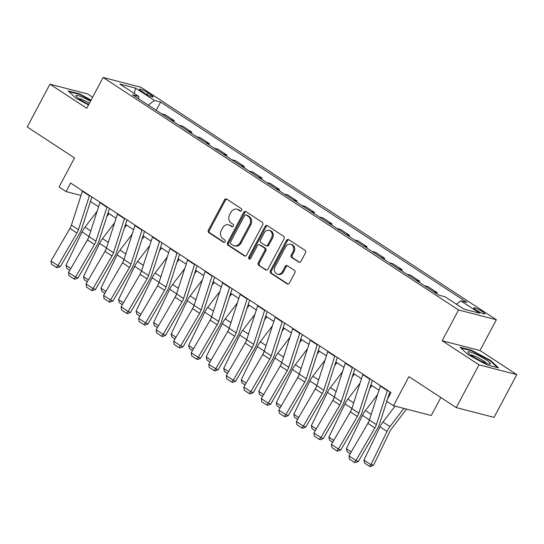 <?xml version="1.0" encoding="UTF-8"?>
<svg xmlns="http://www.w3.org/2000/svg" width="544" height="544" viewBox="0 0 544 544"><rect width="100%" height="100%" fill="white"/><g stroke="black" fill="none" stroke-linecap="round" stroke-linejoin="round"><path stroke-width="0.82" d="M241.692 210.474A1.346 1.136 -75.5 0 0 241.359 208.672L226.732 199.104A1.924 1.618 -75.5 0 0 224.468 199.886L208.393 230.112A1.924 1.618 -75.5 0 0 208.876 232.689L223.502 242.257A1.346 1.136 -75.5 0 0 224.754 239.904L222.856 238.666A6.154 5.182 -75.5 0 1 221.313 230.411L222.652 227.895A6.154 5.182 -75.5 0 1 228.596 224.815A6.154 5.182 -75.5 0 1 229.915 225.4L231.805 226.637A1.346 1.136 -75.5 0 0 233.056 224.284L231.159 223.047A6.154 5.182 -75.5 0 1 229.616 214.798L230.955 212.276A6.154 5.182 -75.5 0 1 236.898 209.202A6.154 5.182 -75.5 0 1 238.218 209.787L240.108 211.024A1.346 1.136 -75.5 0 0 241.692 210.474M482.596 311.746A6.27 0.925 28 0 0 477.006 308.754A6.27 0.925 28 0 0 473.79 307.958A6.27 0.925 28 0 0 476.054 310.053A6.27 0.925 28 0 0 481.644 313.052A6.27 0.925 28 0 0 484.86 313.84A6.27 0.925 28 0 0 482.596 311.746M298.683 262.12A1.924 1.618 -75.5 0 0 300.954 261.344L305.463 252.865A1.924 1.618 -75.5 0 0 304.973 250.281L288.735 239.659A1.924 1.618 -75.5 0 0 286.47 240.441L270.395 270.66A1.924 1.618 -75.5 0 0 270.878 273.244L287.123 283.866A1.924 1.618 -75.5 0 0 289.388 283.084L294.834 272.843A1.924 1.618 -75.5 0 0 294.352 270.266L287.402 265.717A1.924 1.618 -75.5 0 0 285.131 266.499L282.431 271.578A5.141 4.332 -75.5 0 1 277.46 274.149A5.141 4.332 -75.5 0 1 275.067 266.757L285.648 246.86A5.141 4.332 -75.5 0 1 290.618 244.29A5.141 4.332 -75.5 0 1 293.012 251.682L291.251 254.993A1.924 1.618 -75.5 0 0 291.734 257.577L299.54 262.344M92.643 97.186L87.747 93.983L49.939 84.198L27.2 126.963L74.521 157.916L59.058 187L66.069 191.583L70.618 183.029L391.007 392.584L386.458 401.139L393.468 405.729L431.276 415.507L440.844 397.514M478.992 364.827L516.8 374.612L479.992 350.533L442.19 340.755L478.992 364.827L456.253 407.599L408.932 376.645L393.468 405.729M442.19 340.755L458.558 309.964L103.115 77.479L140.923 87.264L496.366 319.743L458.558 309.964M49.939 84.198L86.748 108.27L103.115 77.479M262.657 224.862A1.924 1.618 -75.5 0 0 262.174 222.285L245.936 211.664A1.924 1.618 -75.5 0 0 243.664 212.446L227.596 242.665A1.924 1.618 -75.5 0 0 228.079 245.249L244.317 255.87A1.924 1.618 -75.5 0 0 246.588 255.088L262.657 224.862M267.335 225.665L283.574 236.286A1.924 1.618 -75.5 0 1 284.056 238.864L267.988 269.09A1.924 1.618 -75.5 0 1 265.717 269.865L258.767 265.322A1.924 1.618 -75.5 0 1 258.284 262.738L264.806 250.485A1.924 1.618 -75.5 0 0 264.316 247.908L259.706 244.888A1.924 1.618 -75.5 0 0 257.441 245.67L250.655 258.427A1.346 1.136 -75.5 0 1 248.73 257.169L265.064 226.44A1.924 1.618 -75.5 0 1 267.335 225.665M516.8 374.612L494.061 417.377L456.253 407.599M141.61 91.263L144.69 93.282A6.072 0.898 28 0 0 150.11 96.179A6.072 0.898 28 0 0 153.218 96.954A6.072 0.898 28 0 0 151.028 94.921L147.941 92.902A6.072 0.898 28 0 0 142.528 89.998A6.072 0.898 28 0 0 139.414 89.23A6.072 0.898 28 0 0 141.61 91.263M138.836 98.92L138.693 96.383L132.512 94.785L438.879 295.168L445.06 296.772L463.984 309.148L479.72 313.222L460.795 300.839L466.976 302.437L160.609 102.054L154.428 100.456L148.247 105.08M138.693 96.383L119.762 84.007L135.497 88.074L154.428 100.456M479.992 350.533L496.366 319.743M90.46 201.477L98.58 206.788M107.991 212.942L116.103 218.253M125.514 224.407L133.634 229.718M143.045 235.872L151.157 241.176M160.568 247.336L168.688 252.64M178.099 258.794L186.211 264.105M195.622 270.259L203.735 275.57M213.153 281.724L221.265 287.035M230.676 293.189L238.789 298.5M248.2 304.654L256.319 309.958M265.73 316.118L273.843 321.422M283.254 327.576L291.373 332.887M300.784 339.041L308.897 344.352M318.308 350.506L326.427 355.817M335.838 361.971L343.951 367.282M353.362 373.436L361.481 378.74M370.892 384.9L379.005 390.204M388.416 396.358L388.851 396.644M66.069 191.583L81.008 195.452M156.223 110.296L160.609 102.054M173.754 121.761L174.311 120.707L165.199 114.743L161.595 113.812M191.277 133.226L191.842 132.165L182.73 126.208L179.119 125.276M208.808 144.69L209.365 143.63L200.253 137.673L196.649 136.734M226.331 156.155L226.896 155.094L217.784 149.131L214.173 148.199M243.862 167.613L244.419 166.559L235.307 160.596L231.703 159.664M261.385 179.078L261.95 178.024L252.831 172.06L249.227 171.129M278.916 190.543L279.473 189.482L270.361 183.525L266.757 182.594M296.439 202.008L297.004 200.947L287.885 194.99L284.281 194.058M313.963 213.472L314.527 212.412L305.415 206.455L301.811 205.516M331.493 224.93L332.058 223.876L322.939 217.913L319.335 216.981M349.017 236.395L349.581 235.341L340.469 229.378L336.865 228.446M366.547 247.86L367.112 246.806L357.993 240.842L354.389 239.911M384.071 259.325L384.635 258.264L375.523 252.307L371.919 251.376M401.601 270.79L402.159 269.729L393.047 263.772L389.443 262.84M419.125 282.254L419.689 281.194L410.577 275.237L406.973 274.298M436.655 293.712L437.213 292.658L428.101 286.695L424.497 285.763M174.311 120.707L170.707 119.768M191.842 132.165L188.238 131.233M209.365 143.63L205.761 142.698M226.896 155.094L223.292 154.163M244.419 166.559L240.815 165.628M261.95 178.024L258.346 177.092M279.473 189.482L275.869 188.55M297.004 200.947L293.4 200.015M314.527 212.412L310.923 211.48M332.058 223.876L328.447 222.945M349.581 235.341L345.977 234.41M367.112 246.806L363.501 245.868M384.635 258.264L381.031 257.332M402.159 269.729L398.555 268.797M419.689 281.194L416.085 280.262M437.213 292.658L433.609 291.727M456.362 304.164L460.795 300.839M134.28 93.5L135.497 88.074M91.113 100.055L79.58 93.867L68.197 90.916L76.038 98.294L88.495 104.985M498.542 367.894L490.702 360.516L471.478 350.193L460.095 347.249L467.935 354.62L487.159 364.942L498.542 367.894M79.322 94.35L79.58 93.867M471.22 350.676L471.478 350.193M490.436 361.019L490.702 360.516M240.91 211.14L239.238 210.045A6.154 5.182 -75.5 0 0 237.918 209.467L236.898 209.202M228.596 224.815L229.616 225.08A6.154 5.182 -75.5 0 1 230.935 225.665L232.608 226.76M226.814 199.158A1.924 1.618 -75.5 0 0 225.488 200.151L209.413 230.377A1.924 1.618 -75.5 0 0 209.902 232.954L224.305 242.372M246.01 211.718A1.924 1.618 -75.5 0 0 244.684 212.704L228.616 242.93A1.924 1.618 -75.5 0 0 229.099 245.514L245.262 256.081M246.201 215.002A1.346 1.136 -75.5 0 0 244.61 215.553L230.5 242.08A1.346 1.136 -75.5 0 0 230.84 243.889L232.839 245.194A6.154 5.182 -75.5 0 0 234.151 245.772A6.154 5.182 -75.5 0 0 240.094 242.699L249.737 224.563A6.154 5.182 -75.5 0 0 248.193 216.308L246.201 215.002L247.221 215.268A1.346 1.136 -75.5 0 0 246.928 215.138L245.908 214.88M234.151 245.772L235.171 246.038A6.154 5.182 -75.5 0 0 241.121 242.964L240.094 242.699M247.221 215.268L249.213 216.573A6.154 5.182 -75.5 0 1 250.764 224.828L241.121 242.964M266.662 270.082L258.767 265.322M259.298 244.705L260.318 244.97A1.924 1.618 -75.5 0 1 260.732 245.154L265.343 248.166A1.924 1.618 -75.5 0 1 265.826 250.75L259.304 263.004A1.924 1.618 -75.5 0 0 259.787 265.588M267.41 225.712A1.924 1.618 -75.5 0 0 266.091 226.705L249.75 257.434A1.346 1.136 -75.5 0 0 249.9 259.087M271.565 237.762A5.141 4.332 -75.5 0 0 269.171 230.377A5.141 4.332 -75.5 0 0 264.2 232.948L260.474 239.958A1.924 1.618 -75.5 0 0 260.957 242.536L265.567 245.555A1.924 1.618 -75.5 0 0 267.838 244.773L271.565 237.762L272.585 238.027A5.141 4.332 -75.5 0 0 270.191 230.642L269.171 230.377M265.982 245.738L267.002 246.004A1.924 1.618 -75.5 0 0 268.858 245.038L267.838 244.773M272.585 238.027L268.858 245.038M290.618 244.29L291.638 244.555A5.141 4.332 -75.5 0 1 294.032 251.94L292.271 255.258A1.924 1.618 -75.5 0 0 292.754 257.836L299.628 262.33M277.46 274.149L278.48 274.414A5.141 4.332 -75.5 0 0 283.451 271.844L282.431 271.578M287.477 265.771A1.924 1.618 -75.5 0 0 286.158 266.764L283.451 271.844M288.816 239.714A1.924 1.618 -75.5 0 0 287.49 240.706L271.415 270.926A1.924 1.618 -75.5 0 0 271.905 273.51L288.062 284.077M69.795 270.28L66.742 268.287L65.96 265.254L82.056 231.934A14.695 7.616 -56.8 0 1 84.993 227.161L97.145 211.215M87.319 240.142L88.733 237.204M109.031 213.622L106.842 216.492M65.96 265.254L70.856 268.45M89.529 195.398A6.854 3.55 123.2 0 0 89.393 195.799L78.431 229.724A9.792 5.073 -56.8 0 1 76.935 233.029L57.99 265.608L60.377 266.58L79.322 233.995A14.695 7.616 123.2 0 0 81.559 229.044L91.922 196.962M82.518 190.815A6.854 3.55 123.2 0 0 82.382 191.209L71.42 225.141A9.792 5.073 -56.8 0 1 69.924 228.439L50.986 261.025L57.99 265.608L56.379 267.41L51.476 264.194L50.986 261.025M60.377 266.58L57.338 267.791L56.379 267.41M87.319 281.744L84.266 279.752L83.49 276.712L99.586 243.392A14.695 7.616 -56.8 0 1 102.517 238.626L114.675 222.68M104.842 251.6L106.264 248.669M126.555 225.087L124.372 227.956M83.49 276.712L88.38 279.915M104.849 293.209L101.796 291.217L101.014 288.177L117.11 254.857A14.695 7.616 -56.8 0 1 120.047 250.09L132.199 234.138M122.373 263.065L123.787 260.134M144.085 236.552L141.896 239.421M101.014 288.177L105.91 291.38M122.373 304.674L119.32 302.682L118.538 299.642L134.64 266.322A14.695 7.616 -56.8 0 1 137.571 261.548L149.729 245.602M139.896 274.53L141.318 271.592M161.609 248.016L159.419 250.886M118.538 299.642L123.434 302.845M107.052 206.863A6.854 3.55 123.2 0 0 106.916 207.264L95.955 241.189A9.792 5.073 -56.8 0 1 94.466 244.494L75.521 277.073L77.908 278.045L96.846 245.46A14.695 7.616 123.2 0 0 99.083 240.509L109.446 208.427M100.042 202.28A6.854 3.55 123.2 0 0 99.906 202.674L88.944 236.606A9.792 5.073 -56.8 0 1 87.455 239.904L68.51 272.49L75.521 277.073L73.909 278.868L69 275.658L68.51 272.49M77.908 278.045L74.861 279.256L73.909 278.868M124.583 218.328A6.854 3.55 123.2 0 0 124.44 218.722L113.485 252.654A9.792 5.073 -56.8 0 1 111.989 255.952L93.044 288.538L95.431 289.503L114.376 256.924A14.695 7.616 123.2 0 0 116.613 251.967L126.976 219.892M117.572 213.744A6.854 3.55 123.2 0 0 117.429 214.139L106.474 248.071A9.792 5.073 -56.8 0 1 104.978 251.369L86.034 283.954L93.044 288.538L91.433 290.333L86.53 287.123L86.034 283.954M95.431 289.503L92.392 290.72L91.433 290.333M142.106 229.792A6.854 3.55 123.2 0 0 141.97 230.187L131.009 264.119A9.792 5.073 -56.8 0 1 129.52 267.417L110.575 300.002L112.955 300.968L131.9 268.389A14.695 7.616 123.2 0 0 134.137 263.432L144.5 231.356M135.096 225.202A6.854 3.55 123.2 0 0 134.96 225.604L123.998 259.529A9.792 5.073 -56.8 0 1 122.509 262.834L103.564 295.419L110.575 300.002L108.963 301.798L104.054 298.588L103.564 295.419M112.955 300.968L109.915 302.185L108.963 301.798M139.903 316.139L136.85 314.14L136.068 311.107L152.164 277.787A14.695 7.616 -56.8 0 1 155.101 273.013L167.253 257.067M157.427 285.994L158.841 283.057M179.139 259.481L176.95 262.344M136.068 311.107L140.964 314.31M159.637 241.257A6.854 3.55 123.2 0 0 159.494 241.652L148.532 275.584A9.792 5.073 -56.8 0 1 147.043 278.882L128.098 311.467L130.485 312.433L149.43 279.847A14.695 7.616 123.2 0 0 151.667 274.897L162.03 242.821M152.626 236.667A6.854 3.55 123.2 0 0 152.483 237.068L141.522 270.994A9.792 5.073 -56.8 0 1 140.032 274.298L121.088 306.877L128.098 311.467L126.487 313.262L121.584 310.053L121.088 306.877M130.485 312.433L127.446 313.65L126.487 313.262M90.488 101.232A12.73 1.877 28 0 0 76.024 95.56A12.73 1.877 28 0 0 76.153 96.24A12.73 1.877 28 0 0 88.767 104.475M89.44 103.204A9.642 1.421 28 0 0 78.56 98.45M69.013 91.684L79.642 94.438L90.889 100.477M472.498 356.191A12.73 1.877 28 0 0 489.77 364.113A12.73 1.877 28 0 0 485.778 359.632A12.73 1.877 28 0 0 473.124 353.008A12.73 1.877 28 0 0 468.051 352.566A12.73 1.877 28 0 0 472.498 356.191M486.588 363.351A9.642 1.421 28 0 0 483.337 360.767A9.642 1.421 28 0 0 470.458 354.776M460.911 348.01L471.546 350.764L490.171 360.767L497.434 367.608M157.427 327.604L154.374 325.604L153.592 322.572L169.694 289.252A14.695 7.616 -56.8 0 1 172.625 284.478L184.783 268.532M174.95 297.459L176.372 294.522M196.663 270.939L194.473 273.809M153.592 322.572L158.488 325.774M174.95 339.062L171.904 337.069L171.122 334.036L187.218 300.716A14.695 7.616 -56.8 0 1 190.155 295.943L202.307 279.997M192.481 308.917L193.895 305.986M214.193 282.404L212.004 285.274M171.122 334.036L176.018 337.232M192.481 350.526L189.428 348.534L188.646 345.494L204.748 312.174A14.695 7.616 -56.8 0 1 207.679 307.408L219.837 291.462M210.004 320.382L211.426 317.451M231.717 293.869L229.527 296.738M188.646 345.494L193.542 348.697M210.004 361.991L206.958 359.999L206.176 356.959L222.272 323.639A14.695 7.616 -56.8 0 1 225.209 318.872L237.361 302.92M227.535 331.847L228.949 328.916M249.24 305.334L247.058 308.203M206.176 356.959L211.072 360.162M227.535 373.456L224.482 371.457L223.7 368.424L239.795 335.104A14.695 7.616 -56.8 0 1 242.733 330.33L254.891 314.384M245.058 343.312L246.48 340.374M266.771 316.798L264.581 319.668M223.7 368.424L228.596 371.627M177.16 252.715A6.854 3.55 123.2 0 0 177.024 253.116L166.063 287.042A9.792 5.073 -56.8 0 1 164.574 290.346L145.629 322.932L148.009 323.898L166.954 291.312A14.695 7.616 123.2 0 0 169.191 286.362L179.554 254.286M170.15 248.132A6.854 3.55 123.2 0 0 170.014 248.533L159.052 282.458A9.792 5.073 -56.8 0 1 157.563 285.763L138.618 318.342L145.629 322.932L144.017 324.727L139.108 321.518L138.618 318.342M148.009 323.898L144.969 325.115L144.017 324.727M194.691 264.18A6.854 3.55 123.2 0 0 194.548 264.581L183.586 298.506A9.792 5.073 -56.8 0 1 182.097 301.811L163.152 334.39L165.539 335.362L184.484 302.777A14.695 7.616 123.2 0 0 186.714 297.826L197.084 265.744M187.68 259.597A6.854 3.55 123.2 0 0 187.537 259.991L176.576 293.923A9.792 5.073 -56.8 0 1 175.086 297.221L156.142 329.807L163.152 334.39L161.541 336.192L156.638 332.976L156.142 329.807M165.539 335.362L162.5 336.573L161.541 336.192M212.214 275.645A6.854 3.55 123.2 0 0 212.078 276.046L201.117 309.971A9.792 5.073 -56.8 0 1 199.628 313.276L180.683 345.855L183.063 346.827L202.008 314.242A14.695 7.616 123.2 0 0 204.245 309.291L214.608 277.209M205.204 271.062A6.854 3.55 123.2 0 0 205.068 271.456L194.106 305.388A9.792 5.073 -56.8 0 1 192.617 308.686L173.672 341.272L180.683 345.855L179.071 347.65L174.162 344.44L173.672 341.272M183.063 346.827L180.023 348.038L179.071 347.65M229.745 287.11A6.854 3.55 123.2 0 0 229.602 287.504L218.64 321.436A9.792 5.073 -56.8 0 1 217.151 324.734L198.206 357.32L200.593 358.285L219.538 325.706A14.695 7.616 123.2 0 0 221.768 320.749L232.132 288.674M222.734 282.52A6.854 3.55 123.2 0 0 222.591 282.921L211.63 316.853A9.792 5.073 -56.8 0 1 210.14 320.151L191.196 352.736L198.206 357.32L196.595 359.115L191.692 355.905L191.196 352.736M200.593 358.285L197.547 359.502L196.595 359.115M247.268 298.574A6.854 3.55 123.2 0 0 247.132 298.969L236.171 332.901A9.792 5.073 -56.8 0 1 234.682 336.199L215.737 368.784L218.117 369.75L237.062 337.171A14.695 7.616 123.2 0 0 239.299 332.214L249.662 300.138M240.258 293.984A6.854 3.55 123.2 0 0 240.122 294.386L229.16 328.311A9.792 5.073 -56.8 0 1 227.671 331.616L208.726 364.201L215.737 368.784L214.125 370.58L209.216 367.37L208.726 364.201M218.117 369.75L215.077 370.967L214.125 370.58M245.058 384.921L242.012 382.922L241.23 379.889L257.326 346.569A14.695 7.616 -56.8 0 1 260.263 341.795L272.415 325.849M262.589 354.776L264.003 351.839M284.294 328.263L282.112 331.126M241.23 379.889L246.126 383.092M264.792 310.032A6.854 3.55 123.2 0 0 264.656 310.434L253.694 344.366A9.792 5.073 -56.8 0 1 252.205 347.664L233.26 380.249L235.647 381.215L254.592 348.629A14.695 7.616 123.2 0 0 256.822 343.679L267.186 311.603M257.781 305.449A6.854 3.55 123.2 0 0 257.645 305.85L246.684 339.776A9.792 5.073 -56.8 0 1 245.194 343.08L226.25 375.659L233.26 380.249L231.649 382.044L226.739 378.835L226.25 375.659M235.647 381.215L232.601 382.432L231.649 382.044M262.589 396.386L259.536 394.386L258.754 391.354L274.849 358.034A14.695 7.616 -56.8 0 1 277.787 353.26L289.945 337.314M280.112 366.241L281.534 363.304M301.825 339.721L299.635 342.591M258.754 391.354L263.65 394.556M282.322 321.497A6.854 3.55 123.2 0 0 282.186 321.898L271.225 355.824A9.792 5.073 -56.8 0 1 269.736 359.128L250.791 391.714L253.171 392.68L272.116 360.094A14.695 7.616 123.2 0 0 274.353 355.144L284.716 323.068M275.312 316.914A6.854 3.55 123.2 0 0 275.176 317.315L264.214 351.24A9.792 5.073 -56.8 0 1 262.725 354.545L243.78 387.124L250.791 391.714L249.179 393.509L244.27 390.3L243.78 387.124M253.171 392.68L250.131 393.897L249.179 393.509M280.112 407.844L277.066 405.851L276.284 402.818L292.38 369.498A14.695 7.616 -56.8 0 1 295.31 364.725L307.469 348.779M297.643 377.699L299.057 374.768M319.348 351.186L317.166 354.056M276.284 402.818L281.18 406.014M299.846 332.962A6.854 3.55 123.2 0 0 299.71 333.363L288.748 367.288A9.792 5.073 -56.8 0 1 287.259 370.593L268.314 403.172L270.701 404.144L289.646 371.559A14.695 7.616 123.2 0 0 291.876 366.608L302.24 334.526M292.835 328.379A6.854 3.55 123.2 0 0 292.699 328.773L281.738 362.705A9.792 5.073 -56.8 0 1 280.248 366.003L261.304 398.589L268.314 403.172L266.703 404.967L261.793 401.758L261.304 398.589M270.701 404.144L267.655 405.355L266.703 404.967M297.643 419.308L294.59 417.316L293.808 414.276L309.903 380.956A14.695 7.616 -56.8 0 1 312.841 376.19L324.992 360.244M315.166 389.164L316.588 386.233M336.879 362.651L334.689 365.52M293.808 414.276L298.704 417.479M317.376 344.427A6.854 3.55 123.2 0 0 317.24 344.828L306.279 378.753A9.792 5.073 -56.8 0 1 304.783 382.058L285.845 414.637L288.225 415.609L307.17 383.024A14.695 7.616 123.2 0 0 309.407 378.073L319.77 345.991M310.366 339.844A6.854 3.55 123.2 0 0 310.23 340.238L299.268 374.17A9.792 5.073 -56.8 0 1 297.772 377.468L278.834 410.054L285.845 414.637L284.233 416.432L279.324 413.222L278.834 410.054M288.225 415.609L285.185 416.82L284.233 416.432M315.166 430.773L312.12 428.781L311.338 425.741L327.434 392.421A14.695 7.616 -56.8 0 1 330.364 387.654L342.523 371.702M332.697 400.629L334.111 397.698M354.402 374.116L352.22 376.985M311.338 425.741L316.234 428.944M334.9 355.892A6.854 3.55 123.2 0 0 334.764 356.286L323.802 390.218A9.792 5.073 -56.8 0 1 322.313 393.516L303.368 426.102L305.755 427.067L324.693 394.488A14.695 7.616 123.2 0 0 326.93 389.531L337.294 357.456M327.889 351.302A6.854 3.55 123.2 0 0 327.753 351.703L316.792 385.635A9.792 5.073 -56.8 0 1 315.302 388.933L296.358 421.518L303.368 426.102L301.757 427.897L296.847 424.687L296.358 421.518M305.755 427.067L302.709 428.284L301.757 427.897M332.697 442.238L329.644 440.239L328.862 437.206L344.957 403.886A14.695 7.616 -56.8 0 1 347.895 399.112L360.046 383.166M350.22 412.094L351.635 409.156M371.933 385.58L369.743 388.45M328.862 437.206L333.758 440.409M352.43 367.356A6.854 3.55 123.2 0 0 352.294 367.751L341.333 401.683A9.792 5.073 -56.8 0 1 339.837 404.981L320.892 437.566L323.279 438.532L342.224 405.953A14.695 7.616 123.2 0 0 344.461 400.996L354.824 368.92M345.42 362.766A6.854 3.55 123.2 0 0 345.284 363.168L334.322 397.093A9.792 5.073 -56.8 0 1 332.826 400.398L313.888 432.983L320.892 437.566L319.28 439.362L314.378 436.152L313.888 432.983M323.279 438.532L320.239 439.749L319.28 439.362M350.22 453.703L347.167 451.704L346.392 448.671L362.488 415.351A14.695 7.616 -56.8 0 1 365.418 410.577L377.577 394.631M367.744 423.558L369.165 420.621M346.392 448.671L351.281 451.874M369.954 378.814A6.854 3.55 123.2 0 0 369.818 379.216L358.856 413.148A9.792 5.073 -56.8 0 1 357.367 416.446L338.422 449.031L340.802 449.997L359.747 417.411A14.695 7.616 123.2 0 0 361.984 412.461L372.348 380.385M362.943 374.231A6.854 3.55 123.2 0 0 362.807 374.632L351.846 408.558A9.792 5.073 -56.8 0 1 350.356 411.862L331.412 444.441L338.422 449.031L336.811 450.826L331.901 447.617L331.412 444.441M340.802 449.997L337.763 451.214L336.811 450.826M363.916 460.136L370.926 464.719L373.64 465.072L370.688 466.521L369.607 466.378L364.698 463.168L363.916 460.136L380.011 426.816A14.695 7.616 -56.8 0 1 382.949 422.042L395.066 406.137M369.607 466.378L370.926 464.719L387.022 431.399A14.695 7.616 -56.8 0 1 389.96 426.625L403.845 408.408M406.531 409.102L391.694 428.57A9.792 5.073 123.2 0 0 389.735 431.752L373.64 465.072M387.484 390.279A6.854 3.55 123.2 0 0 387.342 390.68L376.38 424.606A9.792 5.073 -56.8 0 1 374.891 427.91L355.946 460.496L358.333 461.462L377.278 428.876A14.695 7.616 123.2 0 0 379.515 423.926L386.804 401.363M387.512 399.153L389.878 391.85M380.474 385.696A6.854 3.55 123.2 0 0 380.331 386.097L369.376 420.022A9.792 5.073 -56.8 0 1 367.88 423.327L348.935 455.906L355.946 460.496L354.334 462.291L349.432 459.082L348.935 455.906M358.333 461.462L355.293 462.679L354.334 462.291M147.009 94.663L147.941 92.902M150.307 96.268L151.028 94.921M239.238 210.045L238.218 209.787M232.404 226.794L231.805 226.637M230.935 225.665L229.915 225.4M224.101 242.406L223.502 242.257M209.902 232.954L208.876 232.689M209.413 230.377L208.393 230.112M225.488 200.151L224.468 199.886M240.706 211.174L240.108 211.024M245.174 256.088L244.317 255.87M229.099 245.514L228.079 245.249M228.616 242.93L227.596 242.665M244.684 212.704L243.664 212.446M250.764 224.828L249.737 224.563M249.213 216.573L248.193 216.308M266.58 270.089L265.717 269.865M259.304 263.004L258.284 262.738M265.826 250.75L264.806 250.485M265.343 248.166L264.316 247.908M260.732 245.154L259.706 244.888M249.75 257.434L248.73 257.169M266.091 226.705L265.064 226.44M292.754 257.836L291.734 257.577M292.271 255.258L291.251 254.993M294.032 251.94L293.012 251.682M286.158 266.764L285.131 266.499M287.98 284.09L287.123 283.866M271.905 273.51L270.878 273.244M271.415 270.926L270.395 270.66M287.49 240.706L286.47 240.441M82.056 231.934L88.992 236.463M84.993 227.161L90.773 230.942M78.431 229.724L71.42 225.141M76.935 233.029L69.924 228.439M89.393 195.799L82.382 191.209M99.586 243.392L106.515 247.928M102.517 238.626L108.304 242.406M117.11 254.857L124.046 259.393M120.047 250.09L125.827 253.871M134.64 266.322L141.569 270.858M137.571 261.548L143.351 265.329M95.955 241.189L88.944 236.606M94.466 244.494L87.455 239.904M106.916 207.264L99.906 202.674M113.485 252.654L106.474 248.071M111.989 255.952L104.978 251.369M124.44 218.722L117.429 214.139M131.009 264.119L123.998 259.529M129.52 267.417L122.509 262.834M141.97 230.187L134.96 225.604M152.164 277.787L159.1 282.322M155.101 273.013L160.881 276.794M148.532 275.584L141.522 270.994M147.043 278.882L140.032 274.298M159.494 241.652L152.483 237.068M169.694 289.252L176.623 293.78M172.625 284.478L178.405 288.259M187.218 300.716L194.147 305.245M190.155 295.943L195.935 299.724M204.748 312.174L211.677 316.71M207.679 307.408L213.459 311.188M222.272 323.639L229.201 328.175M225.209 318.872L230.989 322.653M239.795 335.104L246.731 339.64M242.733 330.33L248.513 334.111M166.063 287.042L159.052 282.458M164.574 290.346L157.563 285.763M177.024 253.116L170.014 248.533M183.586 298.506L176.576 293.923M182.097 301.811L175.086 297.221M194.548 264.581L187.537 259.991M201.117 309.971L194.106 305.388M199.628 313.276L192.617 308.686M212.078 276.046L205.068 271.456M218.64 321.436L211.63 316.853M217.151 324.734L210.14 320.151M229.602 287.504L222.591 282.921M236.171 332.901L229.16 328.311M234.682 336.199L227.671 331.616M247.132 298.969L240.122 294.386M257.326 346.569L264.255 351.104M260.263 341.795L266.043 345.576M253.694 344.366L246.684 339.776M252.205 347.664L245.194 343.08M264.656 310.434L257.645 305.85M274.849 358.034L281.785 362.562M277.787 353.26L283.567 357.041M271.225 355.824L264.214 351.24M269.736 359.128L262.725 354.545M282.186 321.898L275.176 317.315M292.38 369.498L299.309 374.027M295.31 364.725L301.097 368.506M288.748 367.288L281.738 362.705M287.259 370.593L280.248 366.003M299.71 333.363L292.699 328.773M309.903 380.956L316.839 385.492M312.841 376.19L318.621 379.97M306.279 378.753L299.268 374.17M304.783 382.058L297.772 377.468M317.24 344.828L310.23 340.238M327.434 392.421L334.363 396.957M330.364 387.654L336.151 391.435M323.802 390.218L316.792 385.635M322.313 393.516L315.302 388.933M334.764 356.286L327.753 351.703M344.957 403.886L351.893 408.422M347.895 399.112L353.675 402.893M341.333 401.683L334.322 397.093M339.837 404.981L332.826 400.398M352.294 367.751L345.284 363.168M362.488 415.351L369.417 419.886M365.418 410.577L371.205 414.358M358.856 413.148L351.846 408.558M357.367 416.446L350.356 411.862M369.818 379.216L362.807 374.632M380.011 426.816L387.022 431.399M382.949 422.042L389.96 426.625M376.38 424.606L369.376 420.022M374.891 427.91L367.88 423.327M387.342 390.68L380.331 386.097"/></g></svg>

